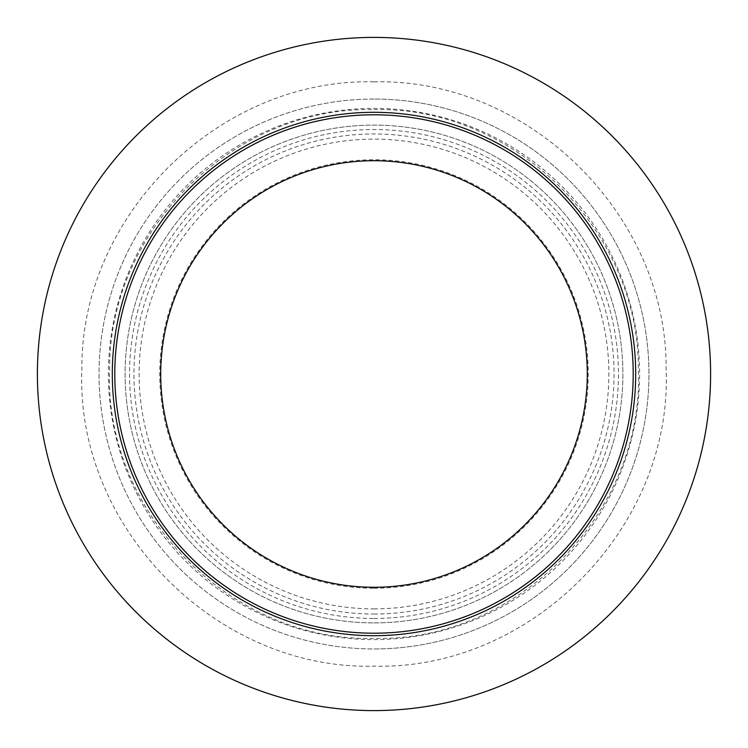 <?xml version="1.0" encoding="UTF-8"?>
<svg xmlns="http://www.w3.org/2000/svg" width="748" height="748" viewBox="0 0 748 748"><rect width="100%" height="100%" fill="white"/><g stroke="black" fill="none" stroke-linecap="round" stroke-linejoin="round"><path stroke-width="0.56" stroke-dasharray="3.74 2.81" d="M374 608.881A234.881 234.881 0 0 0 608.881 374A234.881 234.881 0 0 0 374 139.119A234.881 234.881 0 0 0 139.119 374A234.881 234.881 0 0 0 374 608.881M374 614.043A240.043 240.043 0 0 0 614.043 374A240.043 240.043 0 0 0 374 133.957A240.043 240.043 0 0 0 133.957 374A240.043 240.043 0 0 0 374 614.043M374 588.246A214.246 214.246 0 0 0 588.246 374A214.246 214.246 0 0 0 374 159.754A214.246 214.246 0 0 0 159.754 374A214.246 214.246 0 0 0 374 588.246M374 99.045A274.955 274.955 0 0 0 99.045 374A274.955 274.955 0 0 0 374 648.955A274.955 274.955 0 0 0 648.955 374A274.955 274.955 0 0 0 374 99.045A274.955 274.955 0 0 0 99.045 374A274.955 274.955 0 0 0 374 648.955A274.955 274.955 0 0 0 648.955 374A274.955 274.955 0 0 0 374 99.045A274.955 274.955 0 0 0 99.045 374A274.955 274.955 0 0 0 374 648.955A274.955 274.955 0 0 0 648.955 374A274.955 274.955 0 0 0 374 99.045A274.955 274.955 0 0 0 99.045 374A274.955 274.955 0 0 0 374 648.955A274.955 274.955 0 0 0 648.955 374A274.955 274.955 0 0 0 374 99.045A274.955 274.955 0 0 1 648.955 374A274.955 274.955 0 0 1 374 648.955M374 618.465A244.465 244.465 0 0 0 618.465 374A244.465 244.465 0 0 0 374 129.535A244.465 244.465 0 0 0 129.535 374A244.465 244.465 0 0 0 374 618.465M374 639.615A265.615 265.615 0 0 0 639.615 374A265.615 265.615 0 0 0 374 108.385A265.615 265.615 0 0 0 108.385 374A265.615 265.615 0 0 0 374 639.615M374 622.888A248.888 248.888 0 0 0 622.888 374A248.888 248.888 0 0 0 374 125.112A248.888 248.888 0 0 0 125.112 374A248.888 248.888 0 0 0 374 622.888A248.888 248.888 0 0 0 622.888 374A248.888 248.888 0 0 0 374 125.112A248.888 248.888 0 0 0 125.112 374A248.888 248.888 0 0 0 374 622.888A248.888 248.888 0 0 0 622.888 374A248.888 248.888 0 0 0 374 125.112A248.888 248.888 0 0 0 125.112 374A248.888 248.888 0 0 0 374 622.888A248.888 248.888 0 0 0 622.888 374A248.888 248.888 0 0 0 374 125.112A248.888 248.888 0 0 0 125.112 374A248.888 248.888 0 0 0 374 622.888M374 81.85C528.434 77.96 667.581 214.938 666.113 369.409C672.761 527.125 531.791 670.311 374 666.15C216.209 670.311 75.239 527.125 81.887 369.409C80.419 214.938 219.566 77.96 374 81.85M374 109.638C513.745 106.113 639.652 230.066 638.334 369.849C644.346 512.558 516.784 642.13 374 638.362C231.216 642.13 103.654 512.558 109.666 369.849C108.348 230.066 234.255 106.113 374 109.638"/><path stroke-width="1.12" d="M374 160.717A213.283 213.283 0 0 0 160.717 374A213.283 213.283 0 0 0 374 587.283A213.283 213.283 0 0 0 587.283 374A213.283 213.283 0 0 0 374 160.717M374 710.6A336.6 336.6 0 0 0 710.6 374A336.6 336.6 0 0 0 374 37.4A336.6 336.6 0 0 0 37.4 374A336.6 336.6 0 0 0 374 710.6M374 114.79A259.21 259.21 0 0 0 114.79 374A259.21 259.21 0 0 0 374 633.21A259.21 259.21 0 0 0 633.21 374A259.21 259.21 0 0 0 374 114.79M374 635.697A261.697 261.697 0 0 0 635.697 374A261.697 261.697 0 0 0 374 112.303A261.697 261.697 0 0 0 112.303 374A261.697 261.697 0 0 0 374 635.697"/></g></svg>
